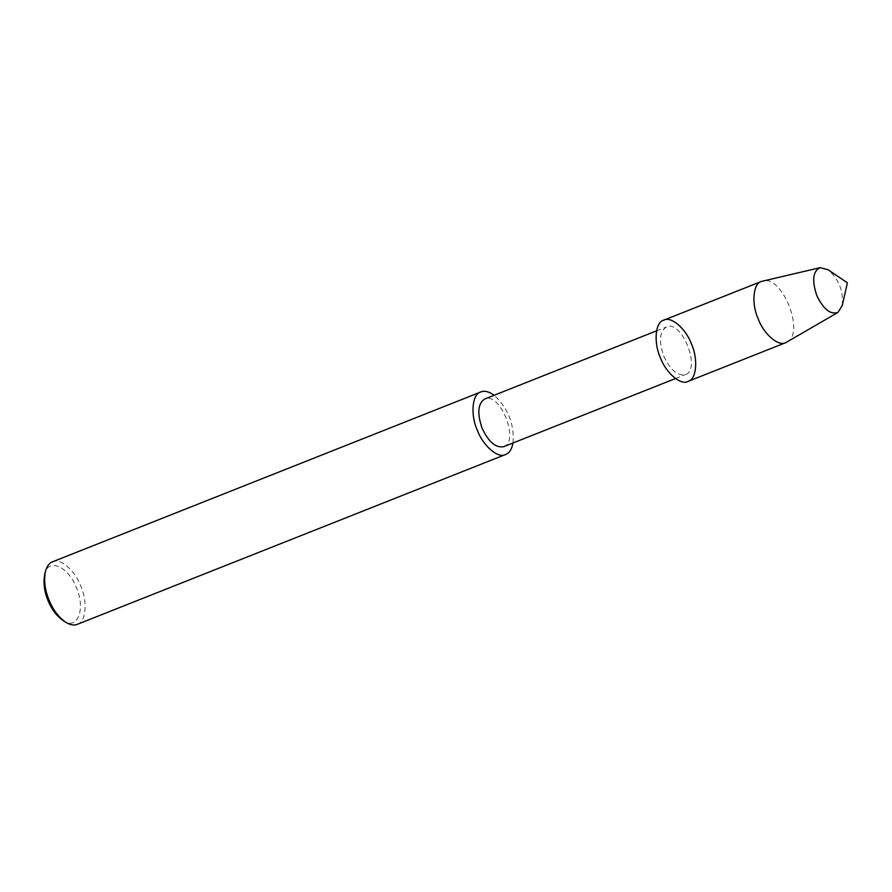 <?xml version="1.0" encoding="UTF-8"?>
<svg xmlns="http://www.w3.org/2000/svg" width="892" height="892" viewBox="0 0 892 892"><rect width="100%" height="100%" fill="white"/><g stroke="black" fill="none" stroke-linecap="round" stroke-linejoin="round"><path stroke-width="0.67" stroke-dasharray="4.46 3.34" d="M663.804 356.209C670.26 369.924 677.441 376.067 685.324 374.651C701.603 369.801 681.867 319.381 666.413 326.951C659.511 331.49 658.642 341.246 663.804 356.209M503.657 446.691C519.936 441.841 500.2 391.421 484.735 398.992M513.067 442.956C514.361 423.956 508.061 408.057 494.146 395.256M77.303 624.333C85.922 622.627 87.895 601.353 80.715 585.977C75.207 570.601 59.887 557.366 52.505 561.815M62.44 620.074C77.225 631.648 85.966 609.437 76.456 587.75C68.216 566.119 47.265 557.087 44.6 575.095M688.044 381.397C696.485 379.724 698.414 358.896 691.389 343.844C685.993 328.769 670.985 315.813 663.759 320.172M787.045 342.037C805.275 333.229 782.429 274.959 762.838 280.991M842.215 305.61C843.631 291.149 838.893 279.174 827.988 269.707M675.478 378.554L685.324 374.651M656.557 330.854L666.413 326.951"/><path stroke-width="1.34" d="M820.161 267.667L761.578 281.381L663.759 320.172C655.319 321.845 653.39 342.673 660.414 357.737C665.9 373.112 681.287 386.046 688.39 381.252C696.619 379.178 698.258 358.606 691.389 343.844C685.903 328.457 670.505 315.523 663.403 320.317C655.185 322.391 653.535 342.974 660.414 357.737C665.811 372.8 680.808 385.757 688.044 381.397L785.863 342.606L837.923 312.445L842.215 305.61L847.4 282.775L827.988 269.707L820.161 267.667C812.891 271.157 811.765 280.445 816.793 295.508C823.439 309.234 830.485 314.876 837.923 312.445M656.557 330.854L484.735 398.992C477.844 403.53 476.975 413.286 482.126 428.249C488.593 441.964 495.762 448.107 503.657 446.691L675.478 378.554M494.146 395.256C488.872 391.521 484.423 390.428 480.81 391.978C472.18 393.684 470.207 414.958 477.387 430.323C482.895 445.71 498.215 458.945 505.597 454.496C509.276 453.169 511.763 449.323 513.067 442.956M480.81 391.978L52.505 561.815C49.149 563.019 46.763 566.387 45.325 571.917C43.775 580.915 45.024 590.337 49.093 600.16C52.862 609.481 58.214 616.718 65.138 621.891C69.944 624.935 74.003 625.738 77.303 624.333L505.597 454.496M45.325 571.917L44.6 575.095C43.206 583.201 44.332 591.675 47.99 600.517C51.39 608.902 56.207 615.424 62.44 620.074L65.138 621.891M761.578 281.381C753.138 283.054 751.209 303.882 758.233 318.946C763.63 334.009 778.627 346.966 785.863 342.606"/></g></svg>
